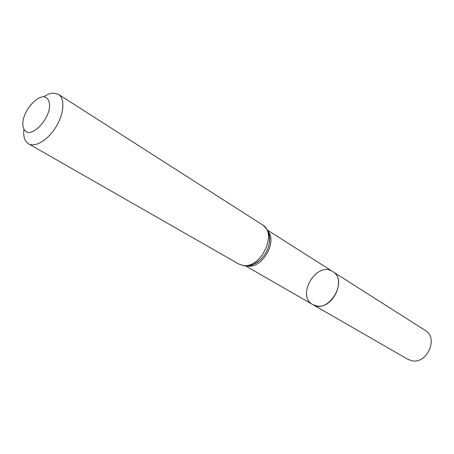 <?xml version="1.0" encoding="UTF-8"?>
<svg xmlns="http://www.w3.org/2000/svg" width="454" height="454" viewBox="0 0 454 454"><rect width="100%" height="100%" fill="white"/><g stroke="black" fill="none" stroke-linecap="round" stroke-linejoin="round"><path stroke-width="0.68" d="M332.742 271.594C348.956 280.617 328.287 314.764 312.772 304.583L316.779 305.979C332.844 309.52 346.828 279.204 332.742 271.594C316.932 260.63 295.73 295.662 312.772 304.583L407.845 359.296L411.687 360.714C426.981 364.528 438.876 337.924 425.307 330.45L267.287 229.974M43.147 96.713C48.26 96.974 50.632 102.252 49.055 110.186C46.064 121.241 36.184 132.154 28.891 132.574C23.858 132.052 21.73 126.592 23.381 118.817C26.4 108.086 35.815 97.497 43.147 96.713M43.862 96.708C47.193 94.477 50.32 93.269 53.237 93.087L58.481 94.347C65.132 98.41 64.179 113.466 56.109 126.694C48.13 139.98 35.23 147.811 28.545 143.804C24.743 141.393 23.177 136.711 23.858 129.753M247.538 266.05C262.054 268.933 277.854 241.505 267.792 230.933M247.856 265.811C251.709 265.511 255.477 263.836 259.172 260.783C264.211 256.379 267.514 250.926 269.074 244.417C270.068 239.729 269.807 235.615 268.286 232.062M28.545 143.804L238.764 264.007L243.117 265.437C260.857 268.921 277.837 233.055 262.469 224.844C268.445 229.219 270.646 235.739 269.074 244.417C270.124 239.389 269.892 235.348 268.376 232.289M245.54 265.896L312.772 304.583M238.764 264.007L243.866 265.749C249.167 266.379 254.268 264.722 259.172 260.783C253.57 264.631 249.938 266.299 248.276 265.777M58.481 94.347L262.469 224.844"/></g></svg>
